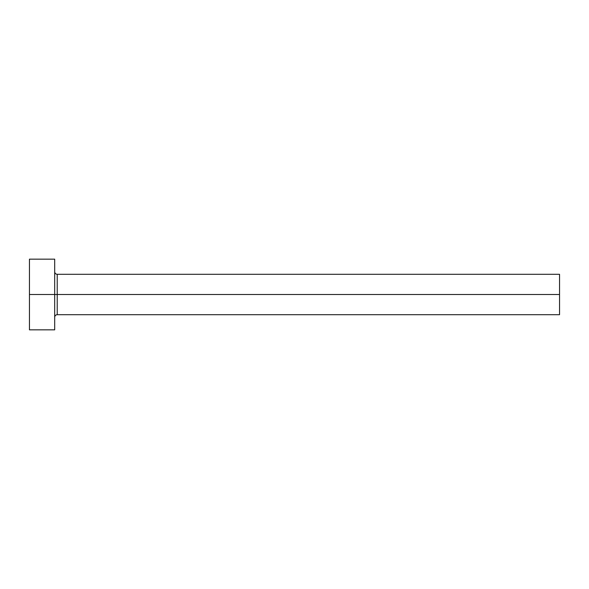 <?xml version="1.0" encoding="UTF-8"?>
<svg xmlns="http://www.w3.org/2000/svg" width="589" height="589" viewBox="0 0 589 589"><rect width="100%" height="100%" fill="white"/><g stroke="black" fill="none" stroke-linecap="round" stroke-linejoin="round"><path stroke-width="0.88" d="M29.45 329.84L29.45 259.16L29.45 294.5L559.55 294.5L559.55 314.695L559.55 294.5L57.214 294.5L57.214 274.305L57.214 294.5L29.45 294.5L29.45 329.84L54.696 329.84L54.696 259.16L54.696 329.84M54.696 317.221C54.851 315.689 55.69 314.85 57.214 314.695L57.214 294.5L57.214 314.695L559.55 314.695M559.55 294.5L559.55 274.305L559.55 294.5M559.55 274.305L57.214 274.305C55.69 274.15 54.851 273.311 54.696 271.779M29.45 259.16L54.696 259.16"/></g></svg>
